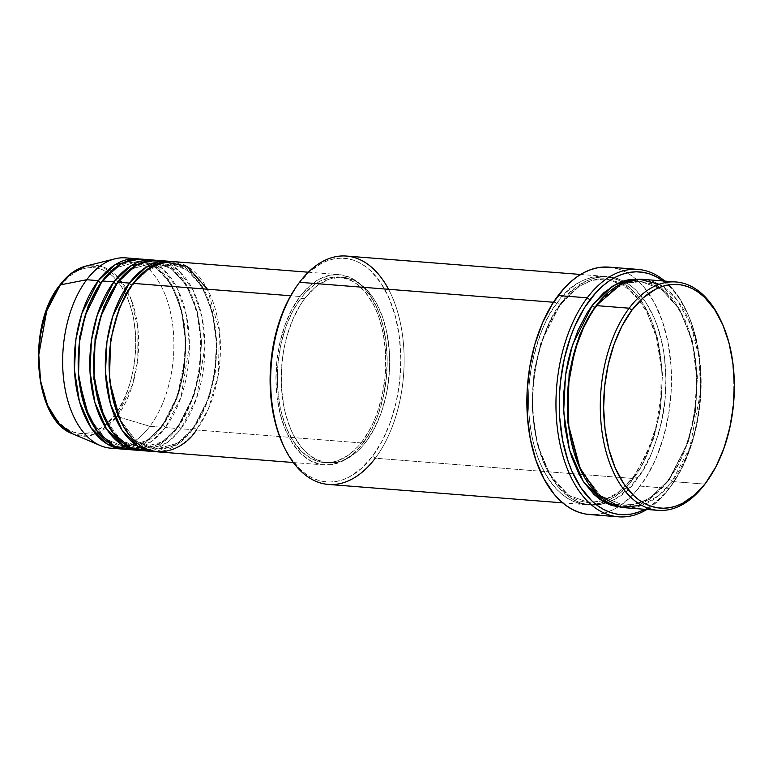 <?xml version="1.0" encoding="UTF-8"?>
<svg xmlns="http://www.w3.org/2000/svg" width="773" height="773" viewBox="0 0 773 773"><rect width="100%" height="100%" fill="white"/><g stroke="black" fill="none" stroke-linecap="round" stroke-linejoin="round"><path stroke-width="0.58" stroke-dasharray="3.87 2.9" d="M59.695 285.276A2.387 1.44 -143 0 0 59.666 286.551C46.853 299.528 27.364 355.619 47.23 403.738C68.188 450.408 104.229 432.745 114.819 414.618A2.387 1.44 -143 0 0 117.023 416.502L98.973 432.474L86.595 436.127L72.662 433.827A85.697 49.646 94.5 0 0 117.023 416.502L149.836 426.319A95.456 55.289 -85.5 0 1 116.655 448.108A95.456 55.289 94.5 0 0 149.836 426.319L161.47 427.237A2.387 1.44 37 0 1 161.509 425.952A2.387 1.44 37 0 1 162.62 425.556A2.387 1.44 37 0 1 165.354 427.546L181.027 397.119L189.414 345.512L186.399 315.413L177.259 288.397L163.229 269.246L147.034 260.076M157.334 451.838A95.456 55.289 94.5 0 0 196.381 429.981A2.387 1.44 -143 0 0 193.646 428L177.964 443.074L155.576 449.306L136.57 441.451L119.96 419.662L136.57 441.451L155.576 449.306L177.964 443.074L193.646 428A2.387 1.44 -143 0 0 192.535 428.397A2.387 1.44 -143 0 0 192.496 429.672L180.863 428.764L167.007 442.697L147.682 450.553A95.456 55.289 94.5 0 0 180.863 428.764A2.387 1.44 -143 0 0 178.138 426.773L162.456 441.856L140.068 448.089L121.061 440.233L104.452 418.444L121.061 440.233L140.068 448.089L162.456 441.856L178.138 426.773A2.387 1.44 -143 0 0 177.017 427.179A2.387 1.44 -143 0 0 176.988 428.455L165.354 427.546L151.498 441.48L132.164 449.326A95.456 55.289 94.5 0 0 165.354 427.546L176.988 428.455A95.456 55.289 -85.5 0 0 199.743 326.457A95.456 55.289 -85.5 0 0 154.832 260.211L171.577 267.429L186.679 285.227L197.057 312.002L200.999 342.864L199.028 372.315L193.076 396.81L176.988 428.455A2.387 1.44 37 0 1 177.017 427.179A2.387 1.44 37 0 1 178.138 426.773L194.033 395.303L199.811 370.856L201.502 341.55L197.173 311.104L186.438 285.198L171.2 268.579L154.648 262.53L132.26 268.772L116.578 283.846A2.387 1.44 -143 0 0 117.699 283.449A2.387 1.44 -143 0 0 117.728 282.164A2.387 1.44 37 0 1 117.699 283.449A2.387 1.44 37 0 1 116.578 283.846L132.26 268.772L154.648 262.53L171.2 268.579L186.438 285.198L197.173 311.104L201.502 341.55L199.811 370.856L194.033 395.303L178.138 426.773A2.387 1.44 37 0 1 180.863 428.764L192.496 429.672A95.456 55.289 -85.5 0 0 215.261 327.675A95.456 55.289 -85.5 0 0 170.35 261.429L187.085 268.646L202.197 286.445L212.575 313.22L216.517 344.091L214.536 373.533L208.594 398.027L192.496 429.672A2.387 1.44 37 0 1 192.535 428.397A2.387 1.44 37 0 1 193.646 428L209.541 396.52L215.319 372.084L217.01 342.768L212.681 312.331L201.956 286.416L186.718 269.796L170.166 263.748L147.778 269.99L132.096 285.063A2.387 1.44 -143 0 0 133.217 284.667A2.387 1.44 -143 0 0 133.246 283.382A2.387 1.44 37 0 1 133.217 284.667A2.387 1.44 37 0 1 132.096 285.063L147.778 269.99L170.166 263.748L186.718 269.796L201.956 286.416L212.681 312.331L217.01 342.768L215.319 372.084L209.541 396.52L193.646 428A2.387 1.44 37 0 1 196.381 429.981L208.468 408.811L218.179 375.272L219.532 331.279L207.444 289.218M156.774 260.308A95.456 55.289 94.5 0 1 203.405 325.172A95.456 55.289 94.5 0 1 180.863 428.764L196.535 398.337L204.922 346.729L201.917 316.64L192.767 289.624L178.737 270.463L162.552 261.293M116.578 283.846A2.387 1.44 37 0 1 116.501 283.836A2.387 1.44 -143 0 0 116.578 283.846L114.839 286.252L116.578 283.846M150.919 264.579L139.14 261.313L116.752 267.545L101.07 282.628A2.387 1.44 -143 0 0 102.181 282.232A2.387 1.44 -143 0 0 102.22 280.947A2.387 1.44 37 0 1 102.181 282.232A2.387 1.44 37 0 1 101.07 282.628L116.752 267.545L139.14 261.313L155.692 267.361L170.93 283.981L181.655 309.886L185.984 340.333L184.293 369.639L178.515 394.075L162.62 425.556L176.988 398.462L185.916 353.097L184.766 325.733L178.399 299.509L167.229 278.58L153.083 265.728M101.07 282.628A2.387 1.44 37 0 1 100.992 282.618A2.387 1.44 -143 0 0 101.07 282.628L99.321 285.024L101.07 282.628M141.266 259.09A95.456 55.289 94.5 0 1 187.897 323.955A95.456 55.289 94.5 0 1 165.354 427.546A2.387 1.44 -143 0 0 162.62 425.556L146.938 440.639L124.55 446.871L105.543 439.016L88.934 417.227L105.543 439.016L124.55 446.871L146.938 440.639L162.62 425.556A2.387 1.44 -143 0 0 161.509 425.952A2.387 1.44 -143 0 0 161.47 427.237A95.456 55.289 -85.5 0 0 184.235 325.24A95.456 55.289 -85.5 0 0 139.324 258.994L156.059 266.212L171.171 284.01L181.549 310.775L185.491 341.647L183.51 371.098L177.568 395.583L161.47 427.237A95.456 55.289 -85.5 0 1 124.366 449.19L146.126 442.214L161.47 427.237L149.836 426.319A95.456 55.289 94.5 0 0 172.379 322.728A95.456 55.289 94.5 0 0 125.748 257.863M295.673 287.72L298.368 283.971A112.153 64.971 94.5 0 0 295.615 287.817M283.247 445.142A112.153 64.971 94.5 0 0 372.547 456.225L375.272 458.205L633.184 478.477A2.387 1.44 37 0 1 633.213 477.192A2.387 1.44 37 0 1 634.333 476.796L653.494 438.861L660.451 409.41L662.49 374.084L657.272 337.395L644.344 306.176L625.985 286.155L606.032 278.86L591.625 280.464L579.054 286.377L560.154 304.543A2.387 1.44 37 0 1 557.42 302.562C571.981 277.671 621.482 253.409 650.267 317.51C663.35 347.077 664.577 387.901 658.586 417.082C651.716 446.494 643.242 466.96 633.184 478.477A114.539 66.352 -85.5 0 1 586.33 504.711A114.539 66.352 -85.5 0 1 530.375 426.87A114.539 66.352 -85.5 0 1 557.42 302.562L553.458 302.253L557.42 302.562A114.539 66.352 -85.5 0 1 604.283 276.328A114.539 66.352 -85.5 0 1 660.239 354.169A114.539 66.352 -85.5 0 1 633.184 478.477L375.272 458.205A114.539 66.352 94.5 0 0 402.327 333.897A114.539 66.352 94.5 0 0 346.372 256.056M589.461 514.528A124.086 71.879 94.5 0 0 640.218 486.111L669.312 488.401A124.086 71.879 -85.5 0 1 646.856 509.465A124.086 71.879 94.5 0 0 669.312 488.401L670.462 486.719A121.699 70.498 -85.5 0 1 644.982 509.32L651.774 505.213L664.538 493.87L670.462 486.719L681.081 469.791L689.748 449.915L696.125 427.875L699.961 404.492L700.889 392.587L701.13 380.683L699.565 357.358L695.342 335.414L692.27 325.23L688.608 315.693L679.641 298.948L674.414 291.904L668.761 285.836L662.741 280.792M625.115 507.755A114.539 66.352 94.5 0 0 671.969 481.521A2.387 1.44 -143 0 0 669.244 479.54L650.344 497.706L637.773 503.619L623.357 505.223L600.399 495.706L580.349 469.327L600.399 495.706L623.357 505.223L637.773 503.619L650.344 497.706L669.244 479.54A2.387 1.44 -143 0 0 668.123 479.936A2.387 1.44 -143 0 0 668.094 481.221L678.085 465.288L682.414 456.234L686.24 446.581L692.241 425.836L695.864 403.835L696.734 392.626L696.541 370.335L695.487 359.474L693.806 348.932L688.627 329.23L685.178 320.254L676.733 304.494L671.814 297.866L660.828 287.411L654.866 283.691L648.663 281.024L641.117 279.275L661.263 287.73L679.496 308.939L692.077 341.038L696.898 378.152L694.579 413.613L687.448 443.113L668.094 481.221A2.387 1.44 37 0 1 668.123 479.936A2.387 1.44 37 0 1 669.244 479.54L688.395 441.605L695.352 412.154L697.401 376.828L692.183 340.139L679.245 308.92L660.886 288.889L640.933 281.604L626.526 283.208L613.955 289.121L595.055 307.287A2.387 1.44 -143 0 0 596.176 306.891A2.387 1.44 -143 0 0 596.205 305.606A2.387 1.44 37 0 1 596.176 306.891A2.387 1.44 37 0 1 595.055 307.287L613.955 289.121L626.526 283.208L640.933 281.604L660.886 288.889L679.245 308.92L692.183 340.139L697.401 376.828L695.352 412.154L688.395 441.605L669.244 479.54A2.387 1.44 37 0 1 671.969 481.521L689.758 447.876L700.676 391.467L699.063 357.541L690.946 325.211L676.897 299.663L659.263 284.271M595.055 307.287A2.387 1.44 37 0 1 594.978 307.277A2.387 1.44 -143 0 0 595.055 307.287L592.843 310.34L595.055 307.287M634.333 476.796A2.387 1.44 37 0 1 637.068 478.777C647.127 467.269 655.591 446.804 662.471 417.381C668.461 388.21 667.225 347.386 654.151 317.819C625.357 253.708 575.856 277.971 561.304 302.861A2.387 1.44 37 0 1 561.275 304.147A2.387 1.44 37 0 1 560.154 304.543L579.054 286.377L591.625 280.464L606.032 278.86L625.985 286.155L644.344 306.176L657.272 337.395L662.49 374.084L660.451 409.41L653.494 438.861L634.333 476.796L615.434 494.962L602.872 500.875L588.456 502.479L568.503 495.193L550.144 475.173L537.216 443.944L531.998 407.255L534.037 371.929L540.994 342.478L560.154 304.543A2.387 1.44 -143 0 0 561.275 304.147A2.387 1.44 -143 0 0 561.304 302.861L551.304 318.795L546.975 327.849L543.148 337.501L537.148 358.247L533.534 380.248L532.433 402.656L533.901 424.609L535.592 435.151L537.882 445.267L544.221 463.829L548.192 472.1L557.584 486.217L568.561 496.672L574.523 500.392L580.726 503.059L587.103 504.643L593.596 505.127L600.138 504.518L606.679 502.808L613.144 500.025L619.473 496.189L631.493 485.512L642.266 471.201L651.388 453.799L658.499 433.982L661.215 423.401L664.838 401.4L665.93 378.983L664.461 357.029L662.78 346.497L657.601 326.786L654.151 317.819L645.706 302.059L635.464 289.711L629.802 284.976L623.84 281.256L617.637 278.589L611.259 277.005L604.766 276.512L598.225 277.13L591.683 278.84L585.219 281.623L572.754 290.31L561.304 302.861C551.246 314.379 542.772 334.844 535.902 364.257C529.911 393.438 531.138 434.262 544.221 463.829C573.006 527.94 622.507 503.667 637.068 478.777A2.387 1.44 -143 0 0 634.333 476.796A2.387 1.44 -143 0 0 633.213 477.192A2.387 1.44 -143 0 0 633.184 478.477C618.632 503.368 569.131 527.63 540.337 463.52C527.263 433.953 526.027 393.128 532.017 363.957C538.897 334.545 547.361 314.08 557.42 302.562A2.387 1.44 -143 0 0 560.154 304.543L540.994 342.478L534.037 371.929L531.998 407.255L537.216 443.944L550.144 475.173L568.503 495.193L588.456 502.479L602.872 500.875L615.434 494.962L634.333 476.796M192.496 429.672A95.456 55.289 -85.5 0 1 155.402 451.635L177.152 444.649L192.496 429.672M300.011 296.494L290.658 295.759L300.011 296.494L291.682 309.77L284.889 325.356L279.884 342.642L276.869 360.981L275.951 379.649L277.178 397.95L280.493 415.159L285.778 430.629L292.812 443.76L301.344 454.051L311.036 461.095L321.51 464.641L332.38 464.534L343.212 460.795L353.599 453.548L363.146 443.084A95.456 55.289 -85.5 0 1 324.1 464.95A95.456 55.289 -85.5 0 1 277.468 400.085A95.456 55.289 -85.5 0 1 300.011 296.494A95.456 55.289 -85.5 0 1 339.057 274.628A95.456 55.289 -85.5 0 1 385.688 339.492A95.456 55.289 -85.5 0 1 363.146 443.084L371.475 429.807L378.268 414.231L383.273 396.936L386.287 378.596L387.205 359.928L385.978 341.637L382.664 324.418L377.379 308.949L370.344 295.817L361.812 285.537L352.13 278.483L341.647 274.937L330.776 275.043L319.945 278.792L309.558 286.029L300.011 296.494M196.381 429.981L363.146 443.084L196.381 429.981A95.456 55.289 94.5 0 0 218.923 326.39A95.456 55.289 94.5 0 0 172.292 261.525M304.678 298.629L300.803 298.32A93.069 53.907 94.5 0 0 278.821 399.322A93.069 53.907 94.5 0 0 324.283 462.573A93.069 53.907 94.5 0 0 362.353 441.257L366.238 441.557A93.069 53.907 -85.5 0 1 328.167 462.872A93.069 53.907 -85.5 0 1 282.705 399.631A93.069 53.907 -85.5 0 1 304.678 298.629L300.446 304.784L293.044 318.93L287.256 335.028L285.053 343.627L283.333 352.478L281.411 370.615L281.565 388.722L283.788 406.115L285.652 414.328L290.793 429.411L294.03 436.136L301.654 447.606L305.973 452.244L315.423 459.123L325.646 462.573L336.236 462.476L346.806 458.824L356.933 451.761L361.706 447.026L366.238 441.557L374.354 428.619L380.983 413.42L385.862 396.559L387.582 387.708L389.505 369.581L389.35 351.473L387.128 334.081L382.915 318.07L376.886 304.06L373.253 297.972L364.943 287.942L355.493 281.072L345.27 277.613L339.994 277.217L329.366 279.101L318.969 284.483L313.983 288.426L304.678 298.629A93.069 53.907 -85.5 0 1 342.748 277.314A93.069 53.907 -85.5 0 1 388.21 340.555A93.069 53.907 -85.5 0 1 366.238 441.557L362.353 441.257A93.069 53.907 94.5 0 0 384.336 340.255A93.069 53.907 94.5 0 0 338.874 277.014A93.069 53.907 94.5 0 0 300.803 298.32L304.678 298.629M328.419 484.439A114.539 66.352 94.5 0 0 375.272 458.205L372.547 456.225L361.339 468.515L349.125 477.018L342.797 479.753L336.4 481.424L329.984 482.023L323.626 481.54L317.384 479.994L311.316 477.385L305.48 473.743L299.924 469.095L289.904 457.007L283.295 445.238M641.88 505.445L659.069 495.329L671.969 481.521L704.937 484.111L671.969 481.521A114.539 66.352 94.5 0 0 699.014 357.213A114.539 66.352 94.5 0 0 643.059 279.372M176.988 428.455A95.456 55.289 -85.5 0 1 139.884 450.408L161.644 443.431L176.988 428.455M131.526 258.858A95.456 55.289 -85.5 0 1 172.988 327.549A95.456 55.289 -85.5 0 1 149.836 426.319L117.023 416.502A85.697 49.646 94.5 0 0 135.932 315.867A85.697 49.646 94.5 0 0 85.851 266.086L101.727 266.482L118.008 277.265L131.101 299.257L137.884 328.573L137.797 358.614L132.714 384.152L117.023 416.502A2.387 1.44 37 0 1 114.819 414.618L118.617 409.101L125.255 396.433L130.434 382.007L133.951 366.373L135.671 350.121L135.536 333.897L133.545 318.312L131.874 310.949L127.265 297.431L121.11 285.962L113.66 276.976L109.534 273.526L100.683 268.878L91.311 267.371L81.783 269.052L77.078 271.081L68.005 277.41L59.666 286.551L52.39 298.146L46.448 311.761L44.061 319.172M38.814 351.048L38.65 359.203M39.723 375.185L42.612 390.22L44.718 397.206L50.119 409.758L53.376 415.207L60.825 424.193L69.29 430.358L73.802 432.3L83.175 433.808L92.702 432.117L102.017 427.295L106.49 423.759L114.819 414.618C127.632 401.651 147.131 345.56 127.265 297.431C106.307 250.761 70.266 268.434 59.666 286.551M720.794 320.399A114.539 66.352 -85.5 0 1 708.29 479.386M668.094 481.221L656.635 493.773L644.17 502.46L637.706 505.252L631.174 506.953L623.183 507.552L649.533 499.29L668.094 481.221M662.934 280.937A121.699 70.498 -85.5 0 1 686.868 311.828A121.699 70.498 -85.5 0 1 673.447 482.545A121.699 70.498 -85.5 0 1 670.462 486.719L669.312 488.401A124.086 71.879 94.5 0 0 672.355 484.14A124.086 71.879 94.5 0 0 686.038 310.079A124.086 71.879 94.5 0 0 664.809 281.082A124.086 71.879 -85.5 0 1 669.312 488.401L640.218 486.111A124.086 71.879 94.5 0 0 669.524 351.444A124.086 71.879 94.5 0 0 608.902 267.12M608.989 267.12L619.183 269.236L625.898 272.125L632.353 276.154L638.488 281.285L644.257 287.479L654.422 302.774L662.461 321.452L668.075 342.797L671.041 365.987L671.244 390.133L668.684 414.309L663.447 437.576L655.736 459.046L645.861 477.898L634.189 493.406L621.163 504.962L614.313 509.127L607.307 512.141L600.225 513.987L593.133 514.654M298.368 283.971L309.577 271.681L321.781 263.168L328.119 260.443L334.516 258.771L340.932 258.172L347.29 258.646L353.532 260.201L359.6 262.81L365.436 266.453L370.982 271.091L381.012 283.179L389.273 298.61L395.476 316.785L399.37 337.009L400.81 358.508L399.738 380.451L396.201 401.989L390.317 422.309L382.335 440.62L372.547 456.225A112.153 64.971 94.5 0 0 389.273 298.61A112.153 64.971 94.5 0 0 298.368 283.971M362.353 441.257L357.831 446.726L348.072 455.394L337.666 460.776L332.361 462.167L321.761 462.264L311.548 458.814L302.098 451.944L293.779 441.914L286.918 429.112L281.768 414.028L279.903 405.806L277.681 388.413L277.526 370.306L278.232 361.204L281.179 343.328L286.049 326.467L292.677 311.268L300.803 298.32L305.325 292.851L315.094 284.184L320.235 281.063L330.796 277.41L341.395 277.314L351.609 280.763L356.459 283.788L365.378 292.281L373.011 303.75L376.238 310.475L379.041 317.761L383.253 333.772L385.476 351.164L385.63 369.272L384.925 378.384L381.978 396.259L377.108 413.12L373.997 420.956L370.48 428.31L362.353 441.257M388.548 289.286A114.539 66.352 -85.5 0 1 375.272 458.205M707.749 480.188A114.539 66.352 94.5 0 0 720.378 319.52M132.096 285.063L130.347 287.469L132.096 285.063M133.207 284.667C140.367 275.265 148.116 268.975 156.455 265.806L170.166 263.748C189.665 266.212 203.676 282.928 212.189 313.896C221.88 351.444 213.126 402.028 192.535 428.397C185.365 437.818 177.597 444.108 169.248 447.267L155.576 449.306C132.56 445.75 117.689 424.387 110.945 385.215C105.891 349.802 115.235 307.925 133.207 284.667M117.699 283.449C124.859 274.038 132.598 267.758 140.937 264.588L154.648 262.53C174.157 264.994 188.158 281.71 196.671 312.669C206.362 350.227 197.608 400.81 177.017 427.169C169.847 436.6 162.088 442.89 153.73 446.05L140.068 448.089C117.052 444.533 102.171 423.169 95.437 383.997C90.383 348.584 99.727 306.707 117.699 283.449M102.181 282.232C109.341 272.821 117.09 266.54 125.429 263.371L139.14 261.313C158.639 263.777 172.65 280.483 181.162 311.451C190.854 349.01 182.099 399.583 161.509 425.952C154.339 435.383 146.57 441.673 138.222 444.833L124.55 446.871C101.534 443.316 86.663 421.952 79.919 382.78C74.865 347.357 84.209 305.49 102.181 282.232M596.176 306.891C610.061 289.005 624.98 280.58 640.933 281.604C664.616 284.638 681.573 304.813 691.787 342.139C703.449 387.341 692.937 448.156 668.123 479.936C654.238 497.822 639.31 506.257 623.357 505.223C598.022 504.015 574.851 471.907 569.372 427.904C563.295 385.283 574.513 334.922 596.176 306.891M633.222 477.192L646.363 454.717L655.823 427.421L660.876 397.361L661.118 366.798L656.548 338.023L647.523 313.21L634.788 294.252L619.453 282.541L606.032 278.86C590.079 277.836 575.16 286.261 561.266 304.147C539.612 332.177 528.384 382.538 534.462 425.16C539.94 469.163 563.111 501.271 588.456 502.479L602.283 500.943L618.371 492.469L633.222 477.192M324.1 464.95L293.354 462.534M328.167 462.872L324.283 462.573M586.33 504.711L562.647 502.846M604.283 276.328L580.6 274.463M342.748 277.314L338.874 277.014M339.057 274.628L308.311 272.212M672.355 484.14L673.447 482.545M686.038 310.079L686.868 311.828"/><path stroke-width="1.16" d="M100.432 445.615A95.456 55.289 -85.5 0 1 63.173 374.538A95.456 55.289 -85.5 0 1 86.702 279.729A95.456 55.289 94.5 0 0 64.159 383.321A95.456 55.289 94.5 0 0 110.79 448.185A95.456 55.289 94.5 0 0 116.655 448.108A95.456 55.289 -85.5 0 1 100.432 445.615L72.662 433.827L58.874 423.604L47.501 405.178L40.563 380.886L38.785 354.797L46.718 310.93L60.342 284.889A2.387 1.44 -143 0 0 59.695 285.276A2.387 1.44 37 0 1 60.342 284.889A85.697 49.646 94.5 0 0 39.22 370.016A85.697 49.646 94.5 0 0 72.662 433.827C33.703 420.367 26.321 325.955 59.695 285.266C67.444 275.024 76.16 268.637 85.851 266.086A85.697 49.646 94.5 0 0 60.342 284.889L86.702 279.729L60.342 284.889L71.145 273.623L85.851 266.086L115.119 258.781A95.456 55.289 -85.5 0 1 131.526 258.858M207.444 289.218L187.056 266.327L164.958 261.786L146.541 269.864L133.246 283.382A95.456 55.289 94.5 0 0 110.703 386.973A95.456 55.289 94.5 0 0 157.334 451.838L293.354 462.534M168.408 261.216A95.456 55.289 -85.5 0 0 129.362 283.082L112.848 316.012L106.954 341.666L105.476 372.344L110.433 403.902L122.086 430.223L138.212 446.456L155.402 451.635A95.456 55.289 -85.5 0 1 153.45 451.538A95.456 55.289 -85.5 0 1 106.819 386.674A95.456 55.289 -85.5 0 1 129.362 283.082A2.387 1.44 -143 0 0 132.096 285.063A2.387 1.44 37 0 1 129.362 283.082L146.184 267.149L170.35 261.429A95.456 55.289 -85.5 0 0 168.408 261.216L156.774 260.308A95.456 55.289 94.5 0 0 117.728 282.164A95.456 55.289 94.5 0 0 95.185 385.756A95.456 55.289 94.5 0 0 141.817 450.62A95.456 55.289 94.5 0 0 147.682 450.553L130.183 447.49L113.1 433.035L100.142 407.39L94.064 375.253L94.973 343.328L100.78 316.457L117.728 282.164L129.362 283.082L117.728 282.164L136.029 265.352L148.435 260.733L162.552 261.293M152.899 259.999A95.456 55.289 -85.5 0 0 113.853 281.865L97.34 314.795L91.446 340.449L89.968 371.127L94.924 402.685L106.568 429.005L122.704 445.238L139.884 450.408A95.456 55.289 -85.5 0 1 137.942 450.321A95.456 55.289 -85.5 0 1 91.311 385.456A95.456 55.289 -85.5 0 1 113.853 281.865A2.387 1.44 -143 0 0 116.501 283.836A2.387 1.44 37 0 1 113.853 281.865L130.676 265.931L154.832 260.211A95.456 55.289 -85.5 0 0 152.899 259.999L141.266 259.09A95.456 55.289 94.5 0 0 102.22 280.947A95.456 55.289 94.5 0 0 79.677 384.539A95.456 55.289 94.5 0 0 126.308 449.403A95.456 55.289 94.5 0 0 132.164 449.326L114.675 446.272L97.582 431.817L84.624 406.163L78.556 374.035L79.464 342.11L85.272 315.229L102.22 280.947L113.853 281.865L102.22 280.947L120.52 264.134L132.927 259.506L147.034 260.076M137.381 258.781A95.456 55.289 -85.5 0 0 98.335 280.638L81.822 313.577L75.928 339.231L74.45 369.909L79.406 401.458L91.059 427.788L107.186 444.021L124.366 449.19A95.456 55.289 -85.5 0 1 122.424 449.094A95.456 55.289 -85.5 0 1 75.793 384.229A95.456 55.289 -85.5 0 1 98.335 280.638A2.387 1.44 -143 0 0 100.992 282.618A2.387 1.44 37 0 1 98.335 280.638L115.158 264.704L139.324 258.994A95.456 55.289 -85.5 0 0 137.381 258.781L125.748 257.863A95.456 55.289 94.5 0 0 86.702 279.729L98.335 280.638L86.702 279.729A95.456 55.289 -85.5 0 1 115.119 258.781M153.083 265.728L150.919 264.579M708.29 479.386A114.539 66.352 -85.5 0 1 704.937 484.111L706.087 482.439A112.153 64.971 -85.5 0 1 615.173 467.791A112.153 64.971 -85.5 0 1 631.899 310.186L629.174 308.195A114.539 66.352 94.5 0 0 612.09 469.163A114.539 66.352 94.5 0 0 704.937 484.111A114.539 66.352 -85.5 0 1 658.074 510.344A114.539 66.352 -85.5 0 1 602.119 432.513A114.539 66.352 -85.5 0 1 629.174 308.195L596.205 305.606A114.539 66.352 94.5 0 0 569.16 429.914A114.539 66.352 94.5 0 0 625.115 507.755L658.074 510.344M375.272 458.205A114.539 66.352 -85.5 0 1 284.078 446.891A114.539 66.352 -85.5 0 1 296.697 286.213A114.539 66.352 -85.5 0 1 299.518 282.29A114.539 66.352 94.5 0 0 272.463 406.598A114.539 66.352 94.5 0 0 328.419 484.439L562.647 502.846M296.697 286.213L295.615 287.817A112.153 64.971 94.5 0 0 283.247 445.142L284.078 446.891M644.982 509.32A121.699 70.498 -85.5 0 1 565.063 451.065A121.699 70.498 -85.5 0 1 589.963 299.808L587.229 297.818A124.086 71.879 94.5 0 0 562.589 454.746A124.086 71.879 94.5 0 0 646.856 509.465A124.086 71.879 -85.5 0 1 618.545 516.818A124.086 71.879 -85.5 0 1 557.932 432.494A124.086 71.879 -85.5 0 1 587.229 297.818L558.145 295.537A124.086 71.879 94.5 0 0 528.838 430.203A124.086 71.879 94.5 0 0 589.461 514.528L618.545 516.818M659.263 284.271L639.551 279.256L621.84 283.517L596.205 305.606L629.174 308.195A114.539 66.352 -85.5 0 1 676.027 281.971A114.539 66.352 -85.5 0 1 720.794 320.399M594.978 307.277A2.387 1.44 37 0 1 592.331 305.306L612.371 286.281L625.772 280.338L641.117 279.275L629.251 279.565L622.709 281.275L616.245 284.058L603.781 292.754L592.331 305.306A2.387 1.44 -143 0 0 594.978 307.277M290.658 295.759L133.246 283.382L290.658 295.759M553.458 302.253L299.518 282.29L553.458 302.253M44.061 319.172L40.544 334.806L38.814 351.048M38.65 359.203L39.723 375.185M124.366 291.411L124.095 290.919M706.087 482.439L715.875 466.834L723.857 448.524L729.731 428.203L733.277 406.666L734.35 384.722L732.91 363.223L729.016 342.999L722.813 324.824L714.542 309.393L704.522 297.305L698.976 292.667L693.139 289.025L687.062 286.416L680.82 284.86L674.462 284.387L668.056 284.986L661.649 286.657L655.32 289.382L643.117 297.895L631.899 310.186L622.11 325.781L614.129 344.101L608.254 364.412L604.708 385.959L603.636 407.902L605.075 429.392L608.969 449.615L615.173 467.791L623.444 483.222L633.464 495.309L639.01 499.957L644.846 503.6L650.924 506.209L657.166 507.755L663.524 508.238L669.93 507.639L676.336 505.967L682.665 503.233L694.869 494.73L704.937 484.111A114.539 66.352 94.5 0 0 707.749 480.188L708.841 478.593A112.153 64.971 -85.5 0 1 706.087 482.439M676.027 281.971L643.059 279.372A114.539 66.352 94.5 0 0 596.205 305.606L585.045 323.81L574.774 350.401L568.145 385.949L568.812 427.382L579.238 466.834L598.118 494.971L620.642 507.136L641.88 505.445M637.996 269.4A124.086 71.879 -85.5 0 1 664.809 281.082A124.086 71.879 94.5 0 0 587.229 297.818A124.086 71.879 -85.5 0 1 637.996 269.4L608.902 267.12A124.086 71.879 94.5 0 0 558.145 295.537L587.229 297.818L589.963 299.808A121.699 70.498 -85.5 0 1 662.934 280.937L656.412 276.84L649.822 274.009L643.049 272.328L636.15 271.806L629.193 272.463L622.246 274.28L615.376 277.236L608.651 281.314L602.128 286.464L595.877 292.648L584.427 307.857L574.745 326.351L570.677 336.603L564.3 358.653L560.454 382.026L559.536 393.94L559.729 417.613L562.638 440.359L568.145 461.297L571.807 470.834L580.784 487.57L591.654 500.691L597.674 505.726L604.013 509.678L610.602 512.509L617.376 514.19L624.275 514.712L631.232 514.064L638.179 512.248L645.049 509.291M623.183 507.552L611.752 505.494L605.549 502.827L599.587 499.107L593.925 494.372L583.692 482.023L579.219 474.535L571.798 457.297L568.909 447.702L564.928 427.054L563.459 405.1L563.691 393.892L566.058 371.581L568.174 360.691L570.889 350.101L578.001 330.284L587.122 312.881L592.331 305.306L572.551 344.69L565.478 375.359L563.643 412.048L569.488 449.847L583.344 481.492L602.602 501.136L623.173 507.552M593.133 514.654L586.098 514.122L579.19 512.412L572.474 509.523L566.01 505.494L559.874 500.353L554.115 494.169L543.95 478.874L535.902 460.196L530.288 438.842L527.321 415.652L527.118 391.515L529.689 367.339L534.926 344.072L542.627 322.592L552.511 303.75L564.184 288.242L570.551 281.932L577.199 276.676L584.059 272.521L591.065 269.506L598.147 267.651L608.989 267.12M580.6 274.463L346.372 256.056A114.539 66.352 94.5 0 0 299.518 282.29A114.539 66.352 -85.5 0 1 388.548 289.286M283.295 445.238L278.261 432.793L275.439 423.401L271.536 403.177L270.096 381.688L271.168 359.745L274.715 338.197L280.589 317.877L288.58 299.566L295.673 287.72M308.311 272.212L172.292 261.525A95.456 55.289 94.5 0 0 133.246 283.382C124.859 292.977 117.805 310.031 112.075 334.545C106.442 362.044 108.751 389.698 119.003 417.517C142.995 470.941 184.245 450.727 196.381 429.981M592.843 310.34L579.528 335.318L569.141 373.369L567.73 422.135L580.349 469.327L567.73 422.135L569.141 373.369L579.528 335.318L592.843 310.34M721.209 321.268L720.378 319.52A114.539 66.352 94.5 0 0 629.174 308.195L631.899 310.186A112.153 64.971 -85.5 0 1 721.209 321.268A112.153 64.971 -85.5 0 1 708.841 478.593M99.321 285.024L88.238 305.75L79.58 337.386L78.392 377.978L88.934 417.227L78.392 377.978L79.58 337.386L88.238 305.75L99.321 285.024M114.839 286.252L103.746 306.968L95.089 338.603L93.91 379.195L104.452 418.444L93.91 379.195L95.089 338.603L103.746 306.968L114.839 286.252M130.347 287.469L119.264 308.185L110.607 339.82L109.418 380.413L119.96 419.662L109.418 380.413L110.607 339.82L119.264 308.185L130.347 287.469M59.666 286.551A2.387 1.44 37 0 1 59.695 285.276M153.45 451.538L141.817 450.62M122.424 449.094L110.79 448.185M137.942 450.321L126.308 449.403"/></g></svg>

